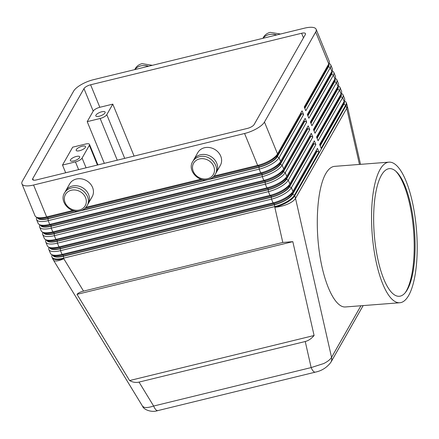 <?xml version="1.0" encoding="UTF-8"?>
<svg xmlns="http://www.w3.org/2000/svg" width="439" height="439" viewBox="0 0 439 439"><rect width="100%" height="100%" fill="white"/><g stroke="black" fill="none" stroke-linecap="round" stroke-linejoin="round"><path stroke-width="0.66" d="M360.924 305.764L331.555 357.368C330.287 359.481 327.697 361.538 323.773 363.53L311.152 367.58A8.632 3.26 76.3 0 0 313.967 371.762A8.632 3.26 76.3 0 0 315.378 372.135L157.864 410.597A8.632 3.26 -103.7 0 1 156.449 410.224A8.632 3.26 -103.7 0 1 153.639 406.042C149.534 407.387 146.417 407.826 144.288 407.359L142.604 406.305L53.437 260.118A17.269 4.774 -31.4 0 0 54.985 260.942A17.269 4.774 -31.4 0 0 63.82 258.785A17.269 5.932 157.7 0 1 54.112 259.224A17.269 5.932 157.7 0 1 52.203 257.677L51.945 257.051A17.269 5.932 -22.3 0 0 53.854 258.598A17.269 5.932 -22.3 0 0 63.562 258.159L274.567 206.643A17.269 5.932 -22.3 0 0 286.832 201.715A17.269 5.932 -22.3 0 0 294.465 195.185L318.988 152.092L317.446 148.344L292.923 191.437A17.269 5.932 157.7 0 1 285.29 197.962A17.269 5.932 157.7 0 1 273.031 202.889L62.025 254.411A17.269 5.932 157.7 0 1 52.34 254.856A17.269 5.932 157.7 0 1 52.318 254.85A17.269 5.932 157.7 0 1 50.408 253.303L48.872 249.55A17.269 5.932 -22.3 0 0 50.781 251.097A17.269 5.932 -22.3 0 0 60.489 250.658L271.494 199.141A17.269 5.932 -22.3 0 0 283.753 194.214A17.269 5.932 -22.3 0 0 291.386 187.683L315.91 144.59L314.373 140.842L289.85 183.936A17.269 5.932 157.7 0 1 282.217 190.46A17.269 5.932 157.7 0 1 269.952 195.388L58.947 246.91A17.269 5.932 157.7 0 1 49.267 247.355A17.269 5.932 157.7 0 1 49.239 247.349A17.269 5.932 157.7 0 1 47.33 245.802L45.793 242.048A17.269 5.932 -22.3 0 0 47.703 243.596A17.269 5.932 -22.3 0 0 57.41 243.157L268.416 191.64A17.269 5.932 -22.3 0 0 280.675 186.712A17.269 5.932 -22.3 0 0 288.308 180.182L312.831 137.089L311.295 133.341L286.771 176.434A17.269 5.932 157.7 0 1 279.138 182.959A17.269 5.932 157.7 0 1 266.879 187.887L55.874 239.409A17.269 5.932 157.7 0 1 46.188 239.853A17.269 5.932 157.7 0 1 46.166 239.848A17.269 5.932 157.7 0 1 44.257 238.3L42.715 234.547A17.269 5.932 -22.3 0 0 44.624 236.094A17.269 5.932 -22.3 0 0 54.332 235.655L265.337 184.139A17.269 5.932 -22.3 0 0 277.602 179.211A17.269 5.932 -22.3 0 0 285.235 172.681L309.758 129.587L308.216 125.839L283.693 168.933A17.269 5.932 157.7 0 1 276.06 175.457A17.269 5.932 157.7 0 1 263.801 180.385L52.795 231.907A17.269 5.932 157.7 0 1 43.11 232.352A17.269 5.932 157.7 0 1 43.088 232.346A17.269 5.932 157.7 0 1 41.178 230.799L39.642 227.045A17.269 5.932 -22.3 0 0 41.551 228.593A17.269 5.932 -22.3 0 0 51.259 228.154L262.264 176.632A17.269 5.932 -22.3 0 0 274.523 171.709A17.269 5.932 -22.3 0 0 282.156 165.179L306.68 122.086L305.143 118.338L280.62 161.431A17.269 5.932 157.7 0 1 272.987 167.956A17.269 5.932 157.7 0 1 260.722 172.884L49.717 224.406A17.269 5.932 157.7 0 1 40.037 224.85A17.269 5.932 157.7 0 1 40.009 224.839A17.269 5.932 157.7 0 1 38.1 223.297L36.563 219.544A17.269 5.932 -22.3 0 0 38.473 221.091A17.269 5.932 -22.3 0 0 48.18 220.652L259.186 169.13A17.269 5.932 -22.3 0 0 271.445 164.208A17.269 5.932 -22.3 0 0 279.078 157.678L303.601 114.584L302.065 110.837L277.541 153.93A17.269 5.932 157.7 0 1 269.908 160.454A17.269 5.932 157.7 0 1 257.649 165.382L214.117 176.012M139.031 382.095C135.865 382.835 132.721 382.32 129.593 380.553L77.017 294.355C78.224 292.972 80.397 291.891 83.536 291.112L282.798 242.46L292.824 241.659L314.088 335.506C311.355 338.705 308.403 340.708 305.242 341.515L139.031 382.095L153.639 406.042L311.152 367.58L305.242 341.515M328.767 63.929A15.831 5.438 157.7 0 1 328.498 66.728L304.803 108.367M72.852 210.5L46.644 216.904L33.567 185.022A17.269 5.932 157.7 0 1 23.86 185.456A17.269 5.932 157.7 0 1 21.95 183.914A17.269 5.932 157.7 0 1 22.394 181.153L73.62 91.136A17.269 5.932 157.7 0 1 81.253 84.606A17.269 5.932 157.7 0 1 93.512 79.678L304.518 28.162A17.269 5.932 157.7 0 1 314.225 27.723A17.269 5.932 157.7 0 1 316.135 29.27L329.212 61.153A17.269 5.932 157.7 0 1 328.926 63.617A17.269 5.932 157.7 0 1 328.767 63.907L304.243 107.006L305.785 110.754L330.309 67.661A17.269 5.932 -22.3 0 0 330.748 64.901A17.269 5.932 -22.3 0 0 329.02 63.419M330.748 64.901L332.285 68.654A17.269 5.932 157.7 0 1 332.005 71.118A17.269 5.932 157.7 0 1 331.846 71.409A15.831 5.438 157.7 0 1 331.577 74.229L307.882 115.869M328.498 66.728L330.309 67.661L331.846 71.409L307.322 114.508L308.858 118.256L333.382 75.162A17.269 5.932 -22.3 0 0 333.827 72.402A17.269 5.932 -22.3 0 0 332.098 70.92M334.924 78.932A15.831 5.438 157.7 0 1 334.655 81.731L310.955 123.37M333.827 72.402L335.363 76.156A17.269 5.932 157.7 0 1 335.078 78.619A17.269 5.932 157.7 0 1 334.924 78.916L310.395 122.009L311.937 125.757L336.461 82.664A17.269 5.932 -22.3 0 0 336.9 79.903A17.269 5.932 -22.3 0 0 335.171 78.422M336.9 79.903L338.442 83.657A17.269 5.932 157.7 0 1 338.156 86.121A17.269 5.932 157.7 0 1 337.997 86.417A15.831 5.438 157.7 0 1 337.728 89.232L314.033 130.871M334.655 81.731L336.461 82.664L337.997 86.417L313.473 129.51L315.01 133.258L339.539 90.165A17.269 5.932 -22.3 0 0 339.978 87.405A17.269 5.932 -22.3 0 0 338.249 85.923M341.076 93.935A15.831 5.438 157.7 0 1 340.807 96.734L317.112 138.373M339.978 87.405L341.515 91.158A17.269 5.932 157.7 0 1 341.235 93.622A17.269 5.932 157.7 0 1 341.076 93.919L316.552 137.012L318.088 140.76L342.612 97.667A17.269 5.932 -22.3 0 0 343.057 94.906A17.269 5.932 -22.3 0 0 341.328 93.425M344.154 101.436A15.831 5.438 157.7 0 1 343.885 104.235L320.185 145.874M343.057 94.906L344.593 98.66A17.269 5.932 157.7 0 1 344.308 101.124A17.269 5.932 157.7 0 1 344.154 101.42L319.625 144.513L321.167 148.261L345.691 105.168A17.269 5.932 -22.3 0 0 346.13 102.408A17.269 5.932 -22.3 0 0 344.401 100.926M209.996 178.997L259.18 166.99A15.255 5.241 -22.3 0 0 276.757 156.871L301.28 113.778L301.796 113.652L277.272 156.745A15.831 5.438 157.7 0 1 270.276 162.726A15.831 5.438 157.7 0 1 259.037 167.243L48.032 218.765A15.831 5.438 157.7 0 1 39.131 219.165A15.831 5.438 157.7 0 1 37.293 217.464M36.755 217.272A17.269 5.932 -22.3 0 0 36.563 219.544M276.757 155.494L277.541 153.93L264.465 122.047A17.269 5.932 157.7 0 1 256.831 128.572A17.269 5.932 157.7 0 1 244.572 133.5L257.649 165.382L258.522 165.991A15.831 5.438 -22.3 0 0 269.76 161.481A15.831 5.438 -22.3 0 0 276.757 155.494L302.065 110.837M38.621 217.914A15.831 5.438 -22.3 0 0 38.643 217.925A15.831 5.438 -22.3 0 0 47.516 217.514L46.644 216.904A17.269 5.932 157.7 0 1 36.958 217.349A17.269 5.932 157.7 0 1 36.936 217.338A17.269 5.932 157.7 0 1 35.027 215.796L21.95 183.914M41.074 225.207A15.255 5.241 -22.3 0 0 51.253 226.008L262.259 174.492A15.255 5.241 -22.3 0 0 279.83 164.373L304.353 121.279L304.875 121.153L280.351 164.246A15.831 5.438 157.7 0 1 273.354 170.228A15.831 5.438 157.7 0 1 262.11 174.744L51.111 226.266A15.831 5.438 157.7 0 1 42.21 226.667A15.831 5.438 157.7 0 1 40.366 224.966M39.834 224.779A17.269 5.932 -22.3 0 0 39.642 227.045M40.037 224.85L41.716 225.426A15.831 5.438 -22.3 0 0 41.716 225.426A15.831 5.438 -22.3 0 0 50.595 225.015L261.6 173.493A15.831 5.438 -22.3 0 0 272.838 168.982A15.831 5.438 -22.3 0 0 279.835 162.995M44.152 232.708A15.255 5.241 -22.3 0 0 54.332 233.51L265.332 181.993A15.255 5.241 -22.3 0 0 282.908 171.874L307.432 128.781L307.948 128.654L283.424 171.748A15.831 5.438 157.7 0 1 276.427 177.729A15.831 5.438 157.7 0 1 265.189 182.245L54.184 233.767A15.831 5.438 157.7 0 1 45.288 234.168A15.831 5.438 157.7 0 1 43.445 232.467M42.907 232.28A17.269 5.932 -22.3 0 0 42.715 234.547M44.773 232.917A15.831 5.438 -22.3 0 0 44.794 232.928A15.831 5.438 -22.3 0 0 53.673 232.516L264.679 181A15.831 5.438 -22.3 0 0 275.917 176.483A15.831 5.438 -22.3 0 0 282.914 170.497M47.225 240.21A15.255 5.241 -22.3 0 0 57.405 241.016L268.41 189.494A15.255 5.241 -22.3 0 0 285.987 179.375L310.51 136.282L311.026 136.156L286.502 179.249A15.831 5.438 157.7 0 1 279.506 185.236A15.831 5.438 157.7 0 1 268.267 189.747L57.262 241.269A15.831 5.438 157.7 0 1 48.361 241.669A15.831 5.438 157.7 0 1 46.523 239.968M45.985 239.782A17.269 5.932 -22.3 0 0 45.793 242.048M47.851 240.418A15.831 5.438 -22.3 0 0 47.873 240.429A15.831 5.438 -22.3 0 0 56.746 240.018L267.752 188.501A15.831 5.438 -22.3 0 0 278.99 183.985A15.831 5.438 -22.3 0 0 285.987 177.998M50.304 247.711A15.255 5.241 -22.3 0 0 60.483 248.518L271.489 196.996A15.255 5.241 -22.3 0 0 289.06 186.877L313.583 143.783L314.104 143.657L289.581 186.751A15.831 5.438 157.7 0 1 282.584 192.737A15.831 5.438 157.7 0 1 271.34 197.248L60.341 248.77A15.831 5.438 157.7 0 1 51.44 249.171A15.831 5.438 157.7 0 1 49.596 247.47M49.064 247.283A17.269 5.932 -22.3 0 0 48.872 249.55M50.924 247.92A15.831 5.438 -22.3 0 0 50.946 247.931A15.831 5.438 -22.3 0 0 59.825 247.519L270.83 196.003A15.831 5.438 -22.3 0 0 282.068 191.486A15.831 5.438 -22.3 0 0 289.065 185.499M53.382 255.213A15.255 5.241 -22.3 0 0 63.562 256.019L274.562 204.497A15.255 5.241 -22.3 0 0 292.138 194.378L316.662 151.285L317.177 151.159L292.654 194.252A15.831 5.438 157.7 0 1 285.657 200.239A15.831 5.438 157.7 0 1 274.419 204.75L63.414 256.272A15.831 5.438 157.7 0 1 54.518 256.672A15.831 5.438 157.7 0 1 52.675 254.971M52.137 254.785A17.269 5.932 -22.3 0 0 51.945 257.051M54.002 255.421A15.831 5.438 -22.3 0 0 54.024 255.432A15.831 5.438 -22.3 0 0 62.903 255.021L273.909 203.504A15.831 5.438 -22.3 0 0 285.147 198.988A15.831 5.438 -22.3 0 0 292.144 193.001M276.383 35.027A12.95 11.134 -150.4 0 0 262.988 38.297M215.681 173.432A12.95 11.134 -150.4 0 0 216.339 172.428A12.95 11.134 -150.4 0 0 216.734 163.176A12.95 11.134 -150.4 0 0 205.573 154.583A12.95 11.134 -150.4 0 0 193.829 159.62A12.95 11.134 -150.4 0 0 193.303 160.696M193.829 159.62L197.824 152.596A12.95 11.134 29.6 0 1 209.573 147.559A12.95 11.134 29.6 0 1 220.735 156.158A12.95 11.134 29.6 0 1 220.34 165.404L216.339 172.428M65.148 191.991A12.95 11.134 29.6 0 1 65.674 190.91A12.95 11.134 29.6 0 1 77.418 185.873A12.95 11.134 29.6 0 1 88.579 194.472A12.95 11.134 29.6 0 1 88.184 203.718A12.95 11.134 29.6 0 1 87.526 204.728M88.184 203.718L92.185 196.699A12.95 11.134 -150.4 0 0 92.574 187.448A12.95 11.134 -150.4 0 0 81.413 178.849A12.95 11.134 -150.4 0 0 69.669 183.886L65.674 190.91M112.785 104.131L106.787 114.667A5.756 1.975 157.7 0 1 104.241 116.84A5.756 1.975 157.7 0 1 100.158 118.486L87.213 121.647L93.205 111.111A5.756 1.975 157.7 0 1 99.84 107.292L112.785 104.131L134.087 156.081M85.621 144.019A5.756 1.975 157.7 0 1 88.859 143.877A5.756 1.975 157.7 0 1 89.496 144.393A5.756 1.975 157.7 0 1 89.347 145.309L82.082 158.078A5.756 1.975 157.7 0 1 79.536 160.257A5.756 1.975 157.7 0 1 75.453 161.898L62.508 165.059L72.676 147.18L85.621 144.019M79.574 157.59A5.038 1.729 157.7 0 1 74.729 160.658A5.038 1.729 157.7 0 1 70.383 160.608A5.038 1.729 157.7 0 1 70.509 159.807A5.038 1.729 157.7 0 1 75.354 156.739A5.038 1.729 157.7 0 1 79.7 156.789A5.038 1.729 157.7 0 1 79.574 157.59M105.003 112.9A5.038 1.729 157.7 0 1 100.158 115.967A5.038 1.729 157.7 0 1 95.812 115.918A5.038 1.729 157.7 0 1 95.943 115.117A5.038 1.729 157.7 0 1 100.789 112.049A5.038 1.729 157.7 0 1 105.135 112.099A5.038 1.729 157.7 0 1 105.003 112.9M85.385 147.378A5.038 1.729 157.7 0 1 80.54 150.445A5.038 1.729 157.7 0 1 76.194 150.396A5.038 1.729 157.7 0 1 76.326 149.589A5.038 1.729 157.7 0 1 81.171 146.522A5.038 1.729 157.7 0 1 85.512 146.571A5.038 1.729 157.7 0 1 85.385 147.378M408.687 295.431A70.509 22.252 -94.4 0 1 399.814 302.751A70.509 22.252 -94.4 0 1 373.896 249.352A70.509 22.252 -94.4 0 1 380.064 169.47A70.509 22.252 -94.4 0 1 388.932 162.15A70.509 22.252 -94.4 0 1 414.855 215.549A70.509 22.252 -94.4 0 1 408.687 295.431M399.814 302.751L345.422 306.96C335.303 307.843 324.119 284.763 319.548 253.561C314.917 222.403 317.595 187.881 325.743 173.674C328.383 169.086 331.341 166.644 334.611 166.354L388.932 162.15M405.175 292.802A65.444 20.655 85.6 0 0 406.294 291.013A65.444 20.655 85.6 0 0 413.423 228.801A65.444 20.655 85.6 0 0 395.758 171.155M381.381 175.282A64.006 20.199 -94.4 0 1 396.412 171.748A64.006 20.199 -94.4 0 1 414.246 227.781A64.006 20.199 -94.4 0 1 407.365 289.619A64.006 20.199 -94.4 0 1 405.729 292.116A64.006 20.199 -94.4 0 1 377.6 258.028A64.006 20.199 -94.4 0 1 381.381 175.282M90.61 84.787L301.609 33.265A5.756 1.975 157.7 0 1 305.484 33.638A5.756 1.975 157.7 0 1 305.335 34.555L254.11 124.572A5.756 1.975 157.7 0 1 247.475 128.391L36.475 179.913A5.756 1.975 157.7 0 1 32.601 179.546A5.756 1.975 157.7 0 1 32.749 178.624L83.975 88.607A5.756 1.975 157.7 0 1 90.61 84.787L99.84 107.292M104.317 163.346L87.213 121.647M62.508 165.059L65.674 172.785M33.567 185.022L244.572 133.5M264.465 122.047L315.69 32.025L328.767 63.907L327.988 65.477A15.831 5.438 -22.3 0 0 328.131 65.202L328.926 63.617M316.135 29.27A17.269 5.932 157.7 0 1 315.69 32.025M134.833 69.592A12.95 11.134 29.6 0 1 148.228 66.322M77.017 294.355L292.824 241.659M129.593 380.553L314.088 335.506M317.446 148.344L292.923 191.437L291.386 187.683L289.581 186.751M317.177 151.159L318.988 152.092M314.373 140.842L289.85 183.936L288.308 180.182L286.502 179.249M314.104 143.657L315.91 144.59M311.295 133.341L286.771 176.434L285.235 172.681L283.424 171.748M311.026 136.156L312.831 137.089M308.216 125.839L283.693 168.933L282.156 165.179L280.351 164.246M307.948 128.654L309.758 129.587M305.143 118.338L280.62 161.431L279.078 157.678L277.272 156.745M304.875 121.153L306.68 122.086M316.332 150.489L316.662 151.285M313.259 142.988L313.583 143.783M310.181 135.486L310.51 136.282M307.102 127.985L307.432 128.781M304.029 120.484L304.353 121.279M47.516 217.514L74.487 210.929M84.908 208.382L202.648 179.639M213.069 177.093L258.522 165.991M201.007 179.211L85.962 207.301M301.796 113.652L303.601 114.584M37.995 217.706A15.255 5.241 -22.3 0 0 48.175 218.507L78.378 211.137M81.841 210.292L206.533 179.842M300.951 112.982L301.28 113.778M319.674 144.623L343.369 102.984A15.831 5.438 -22.3 0 0 343.512 102.715L344.308 101.124M316.596 137.122L340.291 95.482A15.831 5.438 -22.3 0 0 340.439 95.214L341.235 93.622M313.523 129.62L337.218 87.981A15.831 5.438 -22.3 0 0 337.361 87.712L338.156 86.121M310.444 122.119L334.139 80.48A15.831 5.438 -22.3 0 0 334.282 80.211L335.078 78.619M307.366 114.617L331.061 72.978A15.831 5.438 -22.3 0 0 331.209 72.709L332.005 71.118M343.819 102.106A15.255 5.241 157.7 0 1 343.364 104.361L319.998 145.419M340.741 94.605A15.255 5.241 157.7 0 1 340.285 96.86L316.925 137.917M337.668 87.103A15.255 5.241 157.7 0 1 337.212 89.358L313.847 130.416M334.589 79.602A15.255 5.241 157.7 0 1 334.134 81.857L310.768 122.915M331.511 72.1A15.255 5.241 157.7 0 1 331.055 74.356L307.695 115.413M304.293 107.116L327.988 65.477M328.438 64.599A15.255 5.241 157.7 0 1 327.982 66.854L304.617 107.912M274.419 204.75L274.825 207.263A17.269 6.931 -12.8 0 0 287.655 204.135A17.269 6.931 -12.8 0 0 295.524 198.351L331.555 357.368A8.632 7.425 29.6 0 1 330.891 362.268A8.632 7.425 29.6 0 1 330.885 362.274C326.885 367.558 321.716 370.84 315.378 372.129A8.632 3.26 76.3 0 0 315.531 372.091M199.438 158.956A11.37 9.773 29.6 0 1 213.716 166.337A11.37 9.773 29.6 0 1 207.537 178.711A11.37 9.773 29.6 0 1 193.259 171.331A11.37 9.773 29.6 0 1 199.438 158.956M272.537 34.28A11.37 9.773 29.6 0 1 276.779 34.933M343.885 104.235L345.691 105.168L345.948 105.794A17.269 14.849 29.6 0 1 346.404 107.056A17.269 14.849 29.6 0 1 346.75 108.329L359.464 164.433M292.654 194.252L294.465 195.185L294.717 195.81A17.269 14.849 -150.4 0 1 295.178 197.073A17.269 14.849 -150.4 0 1 295.524 198.351L346.75 108.329A17.269 6.931 -12.8 0 0 347.254 105.772A17.269 17.269 0 0 0 346.387 103.033A17.269 5.932 157.7 0 1 345.948 105.794L294.717 195.81A17.269 5.932 157.7 0 1 287.084 202.341A17.269 5.932 157.7 0 1 274.825 207.263L282.798 242.46M83.536 291.112L63.82 258.785L63.414 256.272M331.577 74.229L333.382 75.162L334.924 78.916L334.139 80.48M337.728 89.232L339.539 90.165L341.076 93.919L340.291 95.482M340.807 96.734L342.612 97.667L344.154 101.42L343.369 102.984M259.037 167.243L259.186 169.13L260.722 172.884L261.6 173.493M271.34 197.248L271.494 199.141L273.031 202.889L273.909 203.504M268.267 189.747L268.416 191.64L269.952 195.388L270.83 196.003M265.189 182.245L265.337 184.139L266.879 187.887L267.752 188.501M262.11 174.744L262.264 176.632L263.801 180.385L264.679 181M62.903 255.021L62.025 254.411L60.489 250.658L60.341 248.77M59.825 247.519L58.947 246.91L57.41 243.157L57.262 241.269M56.746 240.018L55.874 239.409L54.332 235.655L54.184 233.767M53.673 232.516L52.795 231.907L51.259 228.154L51.111 226.266M50.595 225.015L49.717 224.406L48.18 220.652L48.032 218.765M148.618 66.223A11.37 9.773 -150.4 0 0 144.382 65.576M71.283 190.246A11.37 9.773 -150.4 0 0 65.104 202.62A11.37 9.773 -150.4 0 0 79.382 210.001A11.37 9.773 -150.4 0 0 85.556 197.627A11.37 9.773 -150.4 0 0 71.283 190.246M100.158 118.486L117.262 160.186M75.453 161.898L78.619 169.624M303.481 37.82L301.609 33.265M86.071 167.802L82.082 158.078M124.709 158.369L106.787 114.667M89.347 145.309L97.436 165.026M93.205 111.111L83.975 88.607M33.353 180.094L32.749 178.624M291.798 193.55L292.138 194.378M274.134 203.444L274.562 204.497M63.128 254.966L63.562 256.019M288.719 186.048L289.06 186.877M271.055 195.942L271.489 196.996M60.05 247.464L60.483 248.518M285.641 178.547L285.987 179.375M267.982 188.441L268.41 189.494M56.977 239.963L57.405 241.016M282.568 171.045L282.908 171.874M264.904 180.939L265.332 181.993M53.898 232.461L54.332 233.51M279.489 163.538L279.83 164.373M261.825 173.438L262.259 174.492M50.82 224.96L51.253 226.008M276.411 156.037L276.757 156.871M258.752 165.937L259.18 166.99M47.747 217.459L48.175 218.507M337.997 86.417L337.218 87.981M331.846 71.409L331.061 72.978M343.04 103.566L343.364 104.361M339.962 96.064L340.285 96.86M336.883 88.563L337.212 89.358M333.81 81.061L334.134 81.857M330.732 73.56L331.055 74.356M327.653 66.059L327.982 66.854M280.505 34.023L270.232 32.349C267.192 33.128 264.915 34.802 263.405 37.359L262.928 38.314M215.143 174.535C213.623 177.098 211.351 178.766 208.311 179.546C198.28 182.564 187.179 170.151 192.633 161.722C194.148 159.159 196.425 157.491 199.46 156.718C209.496 153.694 220.597 166.112 215.143 174.535M134.773 69.609L135.25 68.649C136.765 66.086 139.042 64.418 142.077 63.644L152.344 65.312M86.988 205.825C92.431 197.396 81.336 184.978 71.305 188.007C68.264 188.786 65.987 190.455 64.473 193.017C59.035 201.446 70.125 213.864 80.156 210.835C83.201 210.056 85.473 208.388 86.988 205.825M363.146 305.588L330.891 362.268M38.643 217.925L36.958 217.349M44.794 232.928L43.11 232.352M47.873 240.429L46.188 239.853M50.946 247.931L49.267 247.355M54.024 255.432L52.34 254.856M97.913 164.91L89.496 144.393M346.387 103.033L346.13 102.408M157.864 410.586C151.603 412.869 143.569 409.576 142.604 406.3M360.529 164.351L347.254 105.772M52.203 257.677A17.269 17.269 0 0 0 53.437 260.118"/></g></svg>
